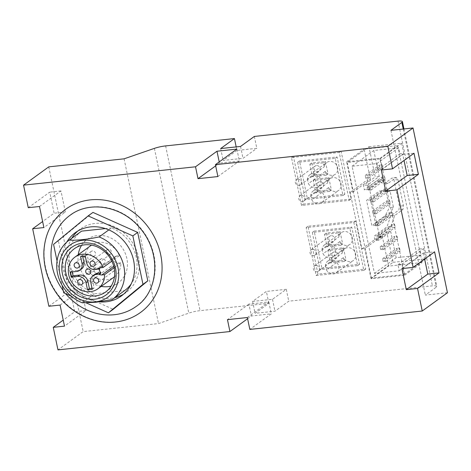 <?xml version="1.0" encoding="UTF-8"?>
<svg xmlns="http://www.w3.org/2000/svg" width="471" height="471" viewBox="0 0 471 471"><rect width="100%" height="100%" fill="white"/><g stroke="black" fill="none" stroke-linecap="round" stroke-linejoin="round"><path stroke-width="0.35" stroke-dasharray="2.35 1.77" d="M136.143 306.433A56.29 49.749 -125.9 0 0 149.949 243.06A56.29 49.749 -125.9 0 0 91.845 207.01A56.29 49.749 -125.9 0 0 72.187 213.834M63.244 290.648A56.29 49.749 -125.9 0 0 65.646 293.686M92.97 212.409L58.392 240.864L68.519 289.324L113.217 309.317M140.517 312.467A63.75 56.337 54.1 0 1 115.831 321.852A63.75 56.337 54.1 0 1 50.032 281.028A63.75 56.337 54.1 0 1 65.669 209.259M343.377 257.643L344.183 261.493L330.477 262.953L327.893 250.59L341.599 249.124L342.399 252.974A7.271 6.423 -125.9 0 1 344.807 248.765A7.271 6.423 -125.9 0 1 354.28 250.878A7.271 6.423 -125.9 0 1 353.344 260.534A7.271 6.423 -125.9 0 1 343.377 257.643L326.421 269.936A7.271 6.423 -125.9 0 0 336.388 272.833A7.271 6.423 -125.9 0 0 337.324 263.171A7.271 6.423 -125.9 0 0 327.851 261.058A7.271 6.423 -125.9 0 0 325.443 265.273L342.399 252.974M321.934 268.299L359.514 264.29L351.737 227.081L314.163 231.09L321.934 268.299L320.08 269.647L312.308 232.439L349.888 228.423L357.66 265.632L320.08 269.647M339.997 241.476L340.804 245.326L327.098 246.786L324.513 234.423L338.219 232.962L339.026 236.813A7.271 6.423 -125.9 0 1 341.434 232.597A7.271 6.423 -125.9 0 1 350.901 234.711A7.271 6.423 -125.9 0 1 349.971 244.367A7.271 6.423 -125.9 0 1 339.997 241.476L323.041 253.769A7.271 6.423 -125.9 0 0 333.015 256.666A7.271 6.423 -125.9 0 0 333.945 247.01A7.271 6.423 -125.9 0 0 324.478 244.896A7.271 6.423 -125.9 0 0 322.07 249.106L339.026 236.813M322.07 249.106L323.041 253.769M325.443 265.273L326.421 269.936M316.135 275.494L363.859 270.401L353.851 222.489L306.126 227.581L316.135 275.494L317.99 274.146L365.714 269.053L355.705 221.146L307.981 226.239L317.99 274.146M303.359 204.108L351.083 199.015L341.075 151.109L293.351 156.201L303.359 204.108L301.505 205.456L349.229 200.363L339.22 152.451L291.496 157.55L301.505 205.456M268.859 303.312L266.374 291.425L252.591 301.422L255.076 313.309L268.859 303.312L200.04 310.66A12.228 2.591 -11.8 0 0 188.806 313.127L158.509 323.571L83.173 331.613L57.968 349.888M254.334 136.443L256.819 148.33L236.925 150.455L236.183 146.905M447.45 292.738L425.348 295.093L436.281 287.169A7.336 1.554 -11.8 0 0 436.829 286.374A7.336 1.554 -11.8 0 0 432.431 285.856L288.752 301.193L274.97 311.184L255.076 313.309M252.591 301.422L272.485 299.297L286.268 289.306L288.752 301.193M286.268 289.306L266.374 291.425M382.211 235.865L388.534 266.115L422.134 262.53L397.695 145.568L364.101 149.154L370.418 179.41L367.61 179.71L379.408 236.165L382.211 235.865L364.748 248.529L371.071 278.779L404.671 275.194L380.232 158.232L346.638 161.818L352.956 192.074L350.147 192.374L361.94 248.829L364.748 248.529M325.349 171.356L326.156 175.206L312.45 176.666L309.865 164.302L323.571 162.836L324.378 166.693A7.271 6.423 -125.9 0 1 326.786 162.477A7.271 6.423 -125.9 0 1 336.253 164.591A7.271 6.423 -125.9 0 1 335.323 174.246A7.271 6.423 -125.9 0 1 325.349 171.356L308.393 183.649A7.271 6.423 -125.9 0 0 318.361 186.545A7.271 6.423 -125.9 0 0 319.297 176.884A7.271 6.423 -125.9 0 0 309.83 174.77A7.271 6.423 -125.9 0 0 307.416 178.986L324.378 166.693M307.286 198.179L344.86 194.17L337.089 156.961L299.515 160.97L307.286 198.179L305.432 199.521L297.66 162.312L335.234 158.303L343.012 195.512L305.432 199.521M328.729 187.517L329.529 191.373L315.829 192.833L313.244 180.47L326.951 179.004L327.751 182.854A7.271 6.423 -125.9 0 1 330.159 178.644A7.271 6.423 -125.9 0 1 339.632 180.758A7.271 6.423 -125.9 0 1 338.696 190.414A7.271 6.423 -125.9 0 1 328.729 187.517L311.773 199.816A7.271 6.423 -125.9 0 0 321.74 202.707A7.271 6.423 -125.9 0 0 322.67 193.051A7.271 6.423 -125.9 0 0 313.203 190.938A7.271 6.423 -125.9 0 0 310.795 195.153L327.751 182.854M310.795 195.153L311.773 199.816M307.416 178.986L308.393 183.649M380.715 249.754L380.097 246.786L382.905 246.486L383.524 249.459L380.715 249.754L394.892 239.474L397.701 239.174L397.082 236.201L394.274 236.501L394.892 239.474M375.752 225.98L375.128 223.007L377.936 222.706L378.554 225.68L375.752 225.98L389.929 215.7L392.737 215.4L392.113 212.427L389.305 212.727L389.929 215.7M370.783 202.206L370.159 199.233L372.967 198.933L373.591 201.906L370.783 202.206L384.96 191.921L387.768 191.62L387.144 188.647L384.342 188.948L384.96 191.921M365.814 178.427L365.196 175.453L368.004 175.159L368.622 178.126L365.814 178.427L379.991 168.147L382.799 167.847L382.181 164.874L379.373 165.174L379.991 168.147M371.372 278.055L347.221 162.448L379.932 158.957L382.075 169.207L378.095 169.637L376.835 163.596L352.078 166.239L374.469 273.416L399.225 270.778L397.966 264.737L401.946 264.313L404.083 274.564L371.372 278.055L393.079 262.312L386.762 232.073L374.998 240.61L374.08 236.212L387.021 226.822L390.653 215.989L398.902 210.007L399.461 206.186L393.997 180.028L392.196 177.914L383.947 183.89L377.342 180.487L364.395 189.878L363.477 185.474L375.246 176.943L368.928 146.705L347.221 162.448M368.298 190.313L367.68 187.346L370.483 187.046L371.107 190.019L368.298 190.313L382.476 180.034L385.284 179.734L384.666 176.76L381.857 177.061L382.476 180.034M373.267 214.093L372.643 211.12L375.452 210.82L376.07 213.793L373.267 214.093L387.445 203.808L390.253 203.507L389.629 200.54L386.821 200.84L387.445 203.808M378.231 237.867L377.612 234.894L380.421 234.599L381.039 237.567L378.231 237.867L392.414 227.587L395.216 227.287L394.598 224.314L391.79 224.614L392.414 227.587M383.2 261.646L382.582 258.673L385.384 258.373L386.008 261.346L383.2 261.646L397.377 251.361L400.185 251.061L399.567 248.093L396.759 248.388L397.377 251.361M247.599 318.732L251.402 315.97L271.296 313.851L249.83 329.412M28.26 207.699L49.726 192.133L54.13 213.198L42.631 221.535M48.754 166.864L83.173 331.613M48.854 306.268L70.32 290.701L74.718 311.767L63.226 320.103M390.93 130.349L425.348 295.093M124.091 158.821L158.509 323.571M401.904 268.594L423.37 253.027L434.598 251.826M423.37 253.027L424.63 259.056M381.31 170.025L402.776 154.459L404.036 160.487M402.776 154.459L414.003 153.258M60.082 305.073L81.548 289.506L85.946 310.566L64.486 326.132M85.946 310.566L74.718 311.767M81.548 289.506L70.32 290.701M39.493 206.504L60.953 190.938L65.357 211.997L43.891 227.564M60.953 190.938L49.726 192.133M65.357 211.997L54.13 213.198M219.215 161.906L219.468 163.113L215.665 165.869M236.878 149.101L239.362 160.988L219.468 163.113M217.896 176.554L239.362 160.988M236.925 150.455L223.142 160.452L243.036 158.327L256.819 148.33M220.658 148.559L223.142 160.452M240.551 146.44L243.036 158.327M247.352 317.525L268.811 301.958L248.918 304.083L251.402 315.97M248.918 304.083L227.458 319.65M268.811 301.958L271.296 313.851M272.485 299.297L274.97 311.184M371.071 278.779L388.534 266.115M404.671 275.194L422.134 262.53M380.232 158.232L397.695 145.568M346.638 161.818L364.101 149.154M352.956 192.074L370.418 179.41M350.147 192.374L367.61 179.71M361.94 248.829L379.408 236.165M384.825 216.383L371.896 225.762L366.579 200.322L379.508 190.943L386.09 191.579L389.446 207.629L384.825 216.383L388.805 215.959L375.876 225.338L370.559 199.898L383.488 190.52L390.07 191.155L393.426 207.205L388.805 215.959M393.079 262.312L425.796 258.82L423.653 248.57L419.673 248.994L420.939 255.035L396.182 257.672L390.742 231.65L378.972 240.186L378.054 235.788L391.001 226.398L394.633 215.565L402.882 209.583L403.435 205.762L397.971 179.604L396.176 177.485L387.927 183.466L381.322 180.063L368.375 189.448L367.457 185.05L379.226 176.519L373.786 150.496L398.543 147.853L399.808 153.887L403.782 153.464L401.645 143.213L368.928 146.705M404.083 274.564L425.796 258.82M401.946 264.313L423.653 248.57M397.966 264.737L419.673 248.994M399.225 270.778L420.939 255.035M374.469 273.416L396.182 257.672M352.078 166.239L373.786 150.496M376.835 163.596L398.543 147.853M378.095 169.637L399.808 153.887M382.075 169.207L403.782 153.464M379.932 158.957L401.645 143.213M390.742 231.65L386.762 232.073M378.972 240.186L374.998 240.61M378.054 235.788L374.08 236.212M391.001 226.398L387.021 226.822M394.633 215.565L390.653 215.989M402.882 209.583L398.902 210.007M403.435 205.762L399.461 206.186M397.971 179.604L393.997 180.028M396.176 177.485L392.196 177.914M387.927 183.466L383.947 183.89M381.322 180.063L377.342 180.487M368.375 189.448L364.395 189.878M367.457 185.05L363.477 185.474M379.226 176.519L375.246 176.943M393.426 207.205L389.446 207.629M375.876 225.338L371.896 225.762M370.559 199.898L366.579 200.322M383.488 190.52L379.508 190.943M390.07 191.155L386.09 191.579M365.196 175.453L379.373 165.174M368.622 178.126L382.799 167.847M368.004 175.159L382.181 164.874M367.68 187.346L381.857 177.061M371.107 190.019L385.284 179.734M370.483 187.046L384.666 176.76M370.159 199.233L384.342 188.948M373.591 201.906L387.768 191.62M372.967 198.933L387.144 188.647M372.643 211.12L386.821 200.84M376.07 213.793L390.253 203.507M375.452 210.82L389.629 200.54M375.128 223.007L389.305 212.727M378.554 225.68L392.737 215.4M377.936 222.706L392.113 212.427M377.612 234.894L391.79 224.614M381.039 237.567L395.216 227.287M380.421 234.599L394.598 224.314M380.097 246.786L394.274 236.501M383.524 249.459L397.701 239.174M382.905 246.486L397.082 236.201M382.582 258.673L396.759 248.388M386.008 261.346L400.185 251.061M385.384 258.373L399.567 248.093M349.229 200.363L351.083 199.015M339.22 152.451L341.075 151.109M291.496 157.55L293.351 156.201M343.012 195.512L344.86 194.17M335.234 158.303L337.089 156.961M297.66 162.312L299.515 160.97M326.156 175.206L328.01 173.858L325.426 161.494L311.72 162.96L314.304 175.324L328.01 173.858M312.45 176.666L314.304 175.324M309.865 164.302L311.72 162.96M323.571 162.836L325.426 161.494M316.488 165.551A3.291 2.908 -125.9 0 0 315.217 166.033A3.291 2.908 -125.9 0 0 314.793 170.408A3.291 2.908 -125.9 0 0 319.085 171.362A3.291 2.908 -125.9 0 0 319.891 167.658A3.291 2.908 -125.9 0 0 316.488 165.551M297.678 179.192A3.291 2.908 -125.9 0 0 296.406 179.675A3.291 2.908 -125.9 0 0 295.982 184.049A3.291 2.908 -125.9 0 0 300.274 185.003A3.291 2.908 -125.9 0 0 301.081 181.3A3.291 2.908 -125.9 0 0 297.678 179.192M329.529 191.373L331.384 190.025L328.799 177.661L315.099 179.121L317.678 191.491L331.384 190.025M315.829 192.833L317.678 191.491M313.244 180.47L315.099 179.121M326.951 179.004L328.799 177.661M319.868 181.712A3.291 2.908 -125.9 0 0 318.596 182.2A3.291 2.908 -125.9 0 0 318.172 186.575A3.291 2.908 -125.9 0 0 322.458 187.529A3.291 2.908 -125.9 0 0 323.265 183.825A3.291 2.908 -125.9 0 0 319.868 181.712M301.057 195.353A3.291 2.908 -125.9 0 0 299.786 195.842A3.291 2.908 -125.9 0 0 299.362 200.216A3.291 2.908 -125.9 0 0 303.648 201.17A3.291 2.908 -125.9 0 0 304.454 197.467A3.291 2.908 -125.9 0 0 301.057 195.353M363.859 270.401L365.714 269.053M353.851 222.489L355.705 221.146M306.126 227.581L307.981 226.239M357.66 265.632L359.514 264.29M349.888 228.423L351.737 227.081M312.308 232.439L314.163 231.09M344.183 261.493L346.032 260.145L343.453 247.781L329.747 249.247L332.332 261.611L346.032 260.145M330.477 262.953L332.332 261.611M327.893 250.59L329.747 249.247M341.599 249.124L343.453 247.781M334.516 251.838A3.291 2.908 -125.9 0 0 333.244 252.321A3.291 2.908 -125.9 0 0 332.82 256.695A3.291 2.908 -125.9 0 0 337.106 257.649A3.291 2.908 -125.9 0 0 337.913 253.946A3.291 2.908 -125.9 0 0 334.516 251.838M315.705 265.479A3.291 2.908 -125.9 0 0 314.434 265.962A3.291 2.908 -125.9 0 0 314.01 270.336A3.291 2.908 -125.9 0 0 318.296 271.29A3.291 2.908 -125.9 0 0 319.108 267.587A3.291 2.908 -125.9 0 0 315.705 265.479M340.804 245.326L342.658 243.984L340.074 231.614L326.368 233.08L328.952 245.444L342.658 243.984M327.098 246.786L328.952 245.444M324.513 234.423L326.368 233.08M338.219 232.962L340.074 231.614M331.142 235.671A3.291 2.908 -125.9 0 0 329.865 236.154A3.291 2.908 -125.9 0 0 329.441 240.528A3.291 2.908 -125.9 0 0 333.733 241.488A3.291 2.908 -125.9 0 0 334.54 237.778A3.291 2.908 -125.9 0 0 331.142 235.671M312.332 249.312A3.291 2.908 -125.9 0 0 311.054 249.795A3.291 2.908 -125.9 0 0 310.63 254.169A3.291 2.908 -125.9 0 0 314.922 255.129A3.291 2.908 -125.9 0 0 315.729 251.42A3.291 2.908 -125.9 0 0 312.332 249.312M71.121 296.135L86.122 302.847M63.697 292.815L68.519 289.324M53.576 244.361L58.392 240.864M66.782 242.07A39.14 34.589 -125.9 0 0 67.229 279.839A39.14 34.589 -125.9 0 0 99.299 301.84M123.573 294.175A39.14 34.589 -125.9 0 0 126.069 292.55A39.14 34.589 -125.9 0 0 135.672 248.482A39.14 34.589 -125.9 0 0 95.272 223.419A39.14 34.589 -125.9 0 0 80.117 229.177A39.14 34.589 -125.9 0 0 77.792 231.043M71.81 238.226A39.14 34.589 -125.9 0 0 75.089 281.169A39.14 34.589 -125.9 0 0 114.889 297.631M57.044 260.952L62.154 285.414M108.825 229.889L111.509 227.94A36.691 32.428 54.1 0 1 131.191 283.948M111.509 227.94L105.433 228.588M82.26 302.788L94.677 293.786A36.691 32.428 54.1 0 1 69.944 264.449A36.691 32.428 54.1 0 1 81.518 231.184M94.677 293.786L124.597 290.595M101.23 286.386A26.706 23.603 54.1 0 1 78.251 254.705M81.583 245.373A26.706 23.603 54.1 0 1 87.064 239.504A26.706 23.603 54.1 0 1 121.848 247.263A26.706 23.603 54.1 0 1 118.421 282.735A26.706 23.603 54.1 0 1 111.132 286.127M114.465 276.789A19.57 17.292 -125.9 0 0 120.847 262.836L118.139 263.124A3.727 3.297 -125.9 0 1 114.294 260.734A3.727 3.297 -125.9 0 1 115.207 256.536A3.727 3.297 -125.9 0 1 116.649 255.989L119.357 255.7A19.57 17.292 -125.9 0 0 91.492 245.108M91.25 245.279A19.57 17.292 -125.9 0 0 88.742 271.272A19.57 17.292 -125.9 0 0 114.229 276.96M119.357 255.7L111.839 261.152M120.847 262.836L114.094 267.728M92.487 250.89A2.791 2.467 -125.9 0 0 91.403 251.296A2.791 2.467 -125.9 0 0 91.044 255.011A2.791 2.467 -125.9 0 0 94.683 255.824A2.791 2.467 -125.9 0 0 95.372 252.674A2.791 2.467 -125.9 0 0 92.487 250.89M108.365 249.194A2.791 2.467 -125.9 0 0 107.282 249.606A2.791 2.467 -125.9 0 0 106.929 253.316A2.791 2.467 -125.9 0 0 110.567 254.128A2.791 2.467 -125.9 0 0 111.25 250.984A2.791 2.467 -125.9 0 0 108.365 249.194M96.002 267.699A2.791 2.467 -125.9 0 0 94.918 268.111A2.791 2.467 -125.9 0 0 94.559 271.82A2.791 2.467 -125.9 0 0 98.198 272.632A2.791 2.467 -125.9 0 0 98.881 269.489A2.791 2.467 -125.9 0 0 96.002 267.699M111.88 266.003A2.791 2.467 -125.9 0 0 110.797 266.415A2.791 2.467 -125.9 0 0 110.438 270.124A2.791 2.467 -125.9 0 0 114.076 270.937A2.791 2.467 -125.9 0 0 114.759 267.793A2.791 2.467 -125.9 0 0 111.88 266.003M99.993 267.816L96.843 268.152L94.989 269.494M82.672 256.342L82.437 255.223L87.147 254.723L88.607 261.735A7.459 6.594 -125.9 0 0 96.843 268.152M72.257 271.92L72.028 270.801L78.651 270.095A7.459 6.594 -125.9 0 0 81.542 268.994M92.01 288.228L94.1 288.005L92.634 280.993L90.779 282.335M94.995 274.234A7.459 6.594 -125.9 0 0 92.634 280.993M94.1 288.005L92.245 289.353M87.147 254.723L85.292 256.065M82.437 255.223L80.582 256.565M72.028 270.801L70.173 272.144M102.183 258.444A2.791 2.467 -125.9 0 0 101.1 258.856A2.791 2.467 -125.9 0 0 100.741 262.571A2.791 2.467 -125.9 0 0 104.379 263.383A2.791 2.467 -125.9 0 0 105.068 260.233A2.791 2.467 -125.9 0 0 102.183 258.444M165.627 145.91L200.04 310.66M398.013 121.112L432.431 285.856M403.247 129.036L436.281 287.169M154.388 148.377L188.806 313.127M116.649 255.989L100.323 267.828M118.139 263.124L113.752 266.303M88.607 261.735L86.758 263.077M78.651 270.095L76.797 271.437M333.015 256.666L349.971 244.367M324.478 244.896L341.434 232.597M336.388 272.833L353.344 260.534M327.851 261.058L344.807 248.765M321.74 202.707L338.696 190.414M313.203 190.938L330.159 178.644M318.361 186.545L335.323 174.246M309.83 174.77L326.786 162.477M403.947 128.96L436.829 286.374M300.274 185.003L319.085 171.362M296.406 179.675L315.217 166.033M303.648 201.17L322.458 187.529M299.786 195.842L318.596 182.2M318.296 271.29L337.106 257.649M314.434 265.962L333.244 252.321M314.922 255.129L333.733 241.488M311.054 249.795L329.865 236.154M121.253 296.041L126.069 292.55M75.295 232.674L80.117 229.177M105.651 291.996L118.421 282.735M74.3 248.759L87.064 239.504M91.403 251.296L75.077 263.142M94.683 255.824L78.357 267.663M107.282 249.606L90.956 261.446M110.567 254.128L94.235 265.968M94.918 268.111L78.592 279.951M98.198 272.632L81.872 284.472M110.797 266.415L94.471 278.255M114.076 270.937L97.75 282.777M115.207 256.536L98.881 268.376M101.1 258.856L86.629 269.353M104.379 263.383L89.908 273.875"/><path stroke-width="0.71" d="M72.187 213.834A56.29 49.749 -125.9 0 0 70.044 215.294A56.29 49.749 -125.9 0 0 63.244 290.648M65.646 293.686A56.29 49.749 -125.9 0 0 114.341 314.716A56.29 49.749 -125.9 0 0 136.143 306.433C158.144 292.25 162.324 253.21 139.575 227.575C121.477 205.874 89.39 200.458 70.044 215.294M86.122 302.847L108.395 312.815L113.217 309.317L147.794 280.863L137.667 232.403L92.97 212.409L88.154 215.901L53.576 244.361L57.044 260.952M424.63 259.056L427.768 274.087L406.302 289.653L417.536 288.458L422.246 311.013L249.83 329.412L247.352 317.525L227.458 319.65L229.936 331.537L247.599 318.732M406.302 289.653L401.904 268.594L413.132 267.393L434.598 251.826L438.996 272.892L417.536 288.458M404.036 160.487L407.174 175.518L385.714 191.085L396.941 189.89L413.132 267.393M385.714 191.085L381.31 170.025L392.543 168.824L414.003 153.258L418.407 174.323L396.941 189.89M236.183 146.905L234.44 138.568L165.627 145.91A12.228 2.591 -11.8 0 0 154.388 148.377L124.091 158.821L48.754 166.864L23.55 185.144L195.524 166.787L216.984 151.226L236.878 149.101L215.418 164.667L387.827 146.269L392.543 168.824M215.418 164.667L217.896 176.554L198.003 178.68L195.524 166.787M23.55 185.144L28.26 207.699L39.493 206.504L43.891 227.564L32.664 228.765L48.854 306.268L60.082 305.073L64.486 326.132L53.252 327.333L57.968 349.888L229.936 331.537M65.669 209.259A63.75 56.337 54.1 0 1 148.701 227.787A63.75 56.337 54.1 0 1 140.517 312.467C133.11 317.795 124.768 320.969 115.483 321.987C94.812 324.395 72.175 313.998 58.463 295.971C48.242 282.429 43.379 267.552 43.88 251.337C44.975 233.463 52.24 219.439 65.669 209.259M387.827 146.269L413.032 127.988L390.93 130.349L401.863 122.419A7.336 1.554 -11.8 0 0 402.417 121.624A7.336 1.554 -11.8 0 0 398.013 121.112L254.334 136.443L240.551 146.44L220.658 148.559L234.44 138.568M422.246 311.013L447.45 292.738L413.032 127.988M63.226 320.103L53.252 327.333M42.631 221.535L32.664 228.765M427.768 274.087L438.996 272.892M407.174 175.518L418.407 174.323M215.665 165.869L198.003 178.68M216.984 151.226L219.215 161.906M62.154 285.414L63.697 292.815L71.121 296.135M108.395 312.815L142.972 284.354L147.794 280.863M142.972 284.354L132.851 235.9L137.667 232.403M132.851 235.9L88.154 215.901M99.299 301.84A39.14 34.589 -125.9 0 0 121.253 296.041A39.14 34.589 -125.9 0 0 130.85 251.979A39.14 34.589 -125.9 0 0 90.45 226.916A39.14 34.589 -125.9 0 0 75.295 232.674A39.14 34.589 -125.9 0 0 66.782 242.07M77.792 231.043A39.14 34.589 -125.9 0 0 71.81 238.226M114.889 297.631A39.14 34.589 -125.9 0 0 123.573 294.175M95.407 301.899A32.193 28.448 54.1 0 1 60.565 258.396A32.193 28.448 54.1 0 1 110.944 253.015A32.193 28.448 54.1 0 1 95.407 301.899M94.836 299.185A29.355 25.94 54.1 0 1 63.067 259.515A29.355 25.94 54.1 0 1 109.007 254.611A29.355 25.94 54.1 0 1 94.836 299.185M69.172 240.139C77.167 240.493 87.141 239.433 99.093 236.948A36.691 32.428 54.1 0 1 123.826 266.303A36.691 32.428 54.1 0 1 112.216 299.574A36.691 32.428 54.1 0 1 112.18 299.597L95.725 302.276L82.26 302.788A36.691 32.428 54.1 0 1 57.527 273.427A36.691 32.428 54.1 0 1 69.137 240.163A36.691 32.428 54.1 0 1 69.172 240.139L81.589 231.137L105.433 228.588M112.251 299.544L124.597 290.595A36.691 32.428 54.1 0 0 124.632 290.566A36.691 32.428 54.1 0 0 131.191 283.948M99.093 236.948L108.825 229.889M95.313 295.923A26.706 23.603 54.1 0 1 67.747 278.826A26.706 23.603 54.1 0 1 74.3 248.759A26.706 23.603 54.1 0 1 109.078 256.524A26.706 23.603 54.1 0 1 105.651 291.996A26.706 23.603 54.1 0 1 95.313 295.923M111.132 286.127A26.706 23.603 54.1 0 1 108.077 286.668A26.706 23.603 54.1 0 1 101.23 286.386M78.251 254.705A26.706 23.603 54.1 0 1 81.583 245.373M91.492 245.108A19.57 17.292 -125.9 0 0 91.25 245.279L74.924 257.119A19.57 17.292 -125.9 0 0 72.416 283.112A19.57 17.292 -125.9 0 0 97.903 288.8A19.57 17.292 -125.9 0 0 104.521 274.675L101.813 274.964A3.727 3.297 -125.9 0 1 99.181 274.146L101.035 272.803A3.727 3.297 -125.9 0 1 99.946 267.893M97.903 288.8L114.229 276.96A19.57 17.292 -125.9 0 0 114.465 276.789M111.839 261.152L103.031 267.54A19.57 17.292 -125.9 0 0 74.924 257.119M99.852 267.917L98.139 269.159A3.727 3.297 -125.9 0 1 98.881 268.376A3.727 3.297 -125.9 0 1 100.323 267.828L103.031 267.54M114.094 267.728L104.521 274.675M76.161 262.73A2.791 2.467 -125.9 0 0 75.077 263.142A2.791 2.467 -125.9 0 0 74.718 266.851A2.791 2.467 -125.9 0 0 78.357 267.663A2.791 2.467 -125.9 0 0 79.046 264.519A2.791 2.467 -125.9 0 0 76.161 262.73M92.039 261.034A2.791 2.467 -125.9 0 0 90.956 261.446A2.791 2.467 -125.9 0 0 90.597 265.155A2.791 2.467 -125.9 0 0 94.235 265.968A2.791 2.467 -125.9 0 0 94.924 262.824A2.791 2.467 -125.9 0 0 92.039 261.034M79.67 279.538A2.791 2.467 -125.9 0 0 78.592 279.951A2.791 2.467 -125.9 0 0 78.233 283.66A2.791 2.467 -125.9 0 0 81.872 284.472A2.791 2.467 -125.9 0 0 82.555 281.328A2.791 2.467 -125.9 0 0 79.67 279.538M95.554 277.843A2.791 2.467 -125.9 0 0 94.471 278.255A2.791 2.467 -125.9 0 0 94.112 281.964A2.791 2.467 -125.9 0 0 97.75 282.777A2.791 2.467 -125.9 0 0 98.433 279.633A2.791 2.467 -125.9 0 0 95.554 277.843M96.031 274.481A7.459 6.594 -125.9 0 0 93.14 275.576L94.995 274.234A7.459 6.594 -125.9 0 1 97.886 273.139L96.031 274.481L99.181 274.146M93.14 275.576A7.459 6.594 -125.9 0 0 90.779 282.335L92.245 289.353L87.535 289.853L86.069 282.841A7.459 6.594 -125.9 0 0 77.839 276.424L71.215 277.131L70.173 272.144L76.797 271.437A7.459 6.594 -125.9 0 0 79.687 270.342A7.459 6.594 -125.9 0 0 82.048 263.583L80.582 256.565L85.292 256.065L86.758 263.077A7.459 6.594 -125.9 0 0 94.989 269.494L98.139 269.159M82.672 256.342L83.903 262.235L82.048 263.583M79.687 270.342L81.542 268.994A7.459 6.594 -125.9 0 0 83.903 262.235M72.257 271.92L73.07 275.782L79.693 275.076L77.839 276.424M92.01 288.228L89.39 288.511L87.924 281.499A7.459 6.594 -125.9 0 0 79.693 275.076M97.886 273.139L101.035 272.803M87.706 268.941A2.791 2.467 -125.9 0 0 86.629 269.353A2.791 2.467 -125.9 0 0 86.27 273.062A2.791 2.467 -125.9 0 0 89.908 273.875A2.791 2.467 -125.9 0 0 90.591 270.731A2.791 2.467 -125.9 0 0 87.706 268.941M89.39 288.511L87.535 289.853M73.07 275.782L71.215 277.131M401.863 122.419L403.247 129.036M113.752 266.303L101.813 274.964M87.924 281.499L86.069 282.841M402.417 121.624L403.947 128.96M112.216 299.574L124.632 290.566M69.137 240.163L81.554 231.161"/></g></svg>
